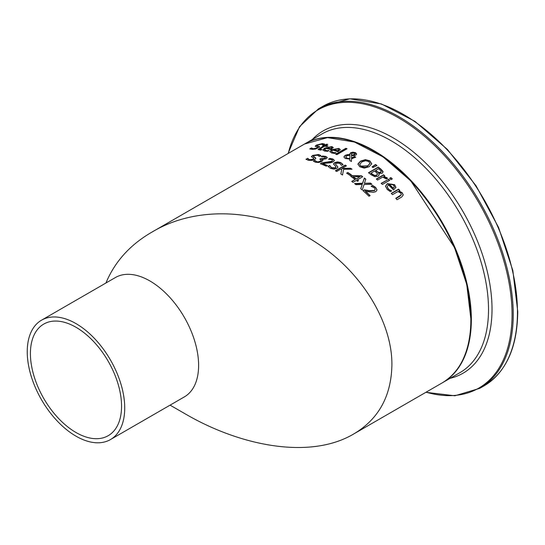 <?xml version="1.0" encoding="UTF-8"?>
<svg xmlns="http://www.w3.org/2000/svg" width="545" height="545" viewBox="0 0 545 545"><rect width="100%" height="100%" fill="white"/><g stroke="black" fill="none" stroke-linecap="round" stroke-linejoin="round"><path stroke-width="0.82" d="M365.32 191.097A137.851 79.59 60 0 1 370.109 195.607L368.979 196.255A137.851 79.59 -120 0 0 362.97 190.641L364.353 189.844L369.047 190.627L374.456 190.43L375.198 189.265L374.395 187.923L371.22 186.281A137.851 79.59 -120 0 0 371.152 186.22L372.542 185.416L375.621 187.357L377.038 189.878L375.852 191.663L373.393 192.303L365.32 191.384A137.504 79.386 60 0 1 369.919 195.716M371.438 186.349L372.542 185.709L375.621 187.65L377.031 190.021M363.168 190.818L364.353 190.137L369.047 190.927L374.456 190.73L375.198 189.265M324.513 149.841L325.59 150.727L328.914 150.795M322.817 150.093L324.636 148.438L331.919 146.843L333.22 147.804M326.734 147.872A137.851 79.59 60 0 1 330.597 148.71L331.653 147.763L330.835 147.116L328.798 147.143L326.734 148.172A137.504 79.386 60 0 1 330.597 149.003L331.653 147.858M327.416 150.59L328.914 150.502A137.851 79.59 60 0 1 328.989 150.522L327.647 151.299L324.534 151.054L322.797 149.943L324.636 148.138L331.919 146.55L333.22 147.511L330.863 149.555A137.851 79.59 -120 0 0 325.794 148.417L324.486 149.698L327.416 150.883M329.868 151.742L331.687 149.991L338.97 148.717L340.278 149.875M334.466 152.634L335.972 152.634A137.851 79.59 60 0 1 336.04 152.655L334.698 153.431L331.585 152.961L329.854 151.599L331.687 149.698L338.97 148.431L340.278 149.589L337.914 151.701A137.851 79.59 -120 0 0 332.852 150.093L331.544 151.435L332.648 152.334L335.972 152.92M331.564 151.578L332.648 152.62L334.466 152.92M337.655 150.747L338.704 150.045L337.893 148.989L335.849 148.88L333.792 149.548A137.851 79.59 60 0 1 337.655 150.747L338.704 149.827M333.792 149.548L333.792 149.841A137.504 79.386 60 0 1 337.655 151.033M317.626 146.251L319.111 146.339L319.642 147.027L315.637 149.037L312.21 149.385L309.771 148.887L311.399 147.947A137.851 79.59 60 0 1 311.495 147.947L313.239 148.731L317.033 147.92L317.326 146.98L315.262 146.121L316.386 145.106L322.456 143.56L324.725 144.125L323.171 145.018A137.851 79.59 -120 0 0 323.076 145.011L321.421 144.214L317.871 145.031L317.238 146.033L319.649 147.014M315.262 146.435L316.386 145.42L322.456 143.873L324.725 144.432M310.078 149.023L311.399 148.26A137.504 79.386 60 0 1 311.495 148.26L313.239 149.044L317.033 148.226L317.326 147.286M317.708 147.593L317.326 146.98M347.07 148.771L336.885 154.651A137.851 79.59 -120 0 0 335.652 154.194L345.837 148.315A137.851 79.59 60 0 1 347.07 148.771M345.837 148.315L345.837 148.601A137.504 79.386 60 0 1 346.77 148.948M335.958 154.303L345.837 148.601M319.915 149.037L321.714 149.473A137.851 79.59 60 0 1 321.782 149.487L320.678 150.12L318.11 149.48L323.41 146.026A137.851 79.59 -120 0 0 322.579 145.937L323.601 145.352A137.851 79.59 60 0 1 324.432 145.44L326.53 144.227A137.851 79.59 60 0 1 327.763 144.384L325.665 145.597A137.851 79.59 60 0 1 327.927 145.937L326.911 146.523A137.851 79.59 -120 0 0 324.643 146.183L319.915 149.037L320.487 149.752L321.714 149.773M325.665 145.597L325.665 145.897A137.504 79.386 60 0 1 327.525 146.169M323.028 145.985L323.601 145.651A137.504 79.386 60 0 1 324.432 145.747L326.53 144.527A137.504 79.386 60 0 1 327.334 144.629M318.151 149.637L323.41 146.026M365.443 159.644L369.898 160.884L371.724 163.766L369.129 166.756L364.21 168.105L359.741 166.75L357.922 163.977L360.511 161.102L365.443 159.644L369.898 161.163L371.724 164.052M357.915 164.331L360.511 161.381L365.443 159.923M359.707 164.563L360.865 166.389C364.51 167.492 366.812 167.397 367.78 166.096L369.926 163.561L368.781 161.538L365.606 160.727L361.866 161.926L359.7 164.427L360.865 166.109L367.78 165.816L369.953 163.391M351.525 158.023L354.468 156.463A137.851 79.59 60 0 1 355.749 157.137L351.518 158.82L351.443 161.477A137.851 79.59 -120 0 0 349.767 160.564L349.836 159.051L345.264 158.486L343.881 156.919L345.108 155.407L347.478 154.63L349.754 154.589L350.612 152.729L352.84 152.137L355.456 152.641L356.675 154.003L355.899 155.039L354.195 155.611L351.593 155.495L351.525 158.302L354.468 156.742A137.504 79.386 60 0 1 355.497 157.287M349.645 154.14L350.612 153.016L352.84 152.423L355.456 152.92L356.662 154.14M343.888 157.062L345.108 155.686L347.478 154.916L349.754 154.875L349.631 153.997M349.781 160.571L349.836 159.051M349.842 158.704L349.91 155.155L346.777 155.843L345.796 156.98L346.688 158.043L349.842 158.704L346.688 158.329L345.809 157.178M351.327 154.194L351.443 155.202L353.215 155.23L354.495 154.746L355.081 153.874M351.28 154.378L351.443 155.202M351.443 154.923L353.215 154.95L355.102 153.71L354.591 153.09L351.961 153.288L351.327 153.915M349.842 158.425L349.91 155.155M377.011 165.557L372.937 167.54A137.851 79.59 -120 0 0 372.051 166.893L375.56 164.495A137.851 79.59 60 0 1 377.011 165.557M375.56 164.495L375.56 164.781A137.504 79.386 60 0 1 376.779 165.673M372.255 167.036L375.56 164.781M378.714 173.344L379.225 174.666L378.114 176.267L374.899 176.689L371.302 174.87A137.851 79.59 -120 0 0 368.509 172.697L378.257 167.063A137.851 79.59 60 0 1 380.839 169.073L382.999 171.368L382.209 173.249L378.714 173.344L379.218 174.809M368.72 172.854L378.257 167.349A137.504 79.386 60 0 1 380.839 169.359L383.128 172.118M370.907 173.051A137.851 79.59 60 0 1 371.956 173.875L374.579 175.415L376.704 175.17L377.433 173.644L375.982 172.125A137.851 79.59 -120 0 0 374.51 170.973L370.907 173.337A137.504 79.386 60 0 1 371.956 174.162L374.579 175.701L376.704 175.456L377.433 173.93M377.433 173.644L377.535 174.291M375.594 170.347A137.851 79.59 60 0 1 377.058 171.498L378.877 172.513L380.676 172.234L381.2 171.239L379.681 169.672A137.851 79.59 -120 0 0 378.441 168.698L375.594 170.633A137.504 79.386 60 0 1 377.058 171.784L378.877 172.799L380.676 172.52L381.2 171.525M381.2 171.239L381.234 171.627M383.769 176.478L387.005 177.759L387.461 178.235L386.187 178.971A137.851 79.59 -120 0 0 386.119 178.917L382.733 177.077L377.542 180.075A137.851 79.59 -120 0 0 376.309 179.005L383.625 174.781A137.851 79.59 60 0 1 384.859 175.851L383.769 176.771L387.461 178.528M383.625 174.781L383.625 175.074A137.504 79.386 60 0 1 384.654 175.967M376.513 179.182L383.625 175.074M381.364 183.508L388.483 179.4A137.504 79.386 60 0 1 389.518 180.368M388.483 179.107A137.851 79.59 60 0 1 389.716 180.252L382.399 184.476A137.851 79.59 -120 0 0 381.166 183.331L388.483 179.4M392.298 178.896L391.017 179.632A137.851 79.59 -120 0 0 389.62 178.331L390.901 177.595A137.851 79.59 60 0 1 392.298 178.896M390.901 177.595L390.901 177.888A137.504 79.386 60 0 1 392.107 179.005M389.818 178.515L390.901 177.888M387.182 186.846L388.278 189.088L391.603 191.091M385.492 186.356L387.325 183.924L394.607 184.987L395.908 187.616M389.423 184.339A137.851 79.59 60 0 1 393.286 188.209L394.335 186.928L393.524 185.198L391.487 184.081L389.423 184.632A137.504 79.386 60 0 1 393.286 188.509L394.342 186.887M390.104 190.137L391.603 190.784A137.851 79.59 60 0 1 391.678 190.859L390.329 191.636L387.223 189.428L385.485 186.206L387.325 183.624L394.607 184.687L395.908 187.316L393.544 189.994A137.851 79.59 -120 0 0 388.483 184.878L387.175 186.69L388.278 188.788L390.104 190.437M307.571 158.282A137.851 79.59 60 0 1 307.666 158.302L309.41 159.637L313.212 159.208L313.504 158.057L311.433 156.592L312.564 155.454L318.627 154.508L320.896 155.577L319.35 156.476A137.851 79.59 -120 0 0 319.254 156.449L317.599 155.175L314.049 155.632L313.804 156.769L315.289 157.525L315.807 158.493L314.765 159.44L311.815 160.4L308.388 160.305L305.943 159.222L307.571 158.581A137.504 79.386 60 0 1 307.666 158.602L309.41 159.93L313.212 159.501L313.504 158.35M306.161 159.399L307.571 158.581M313.504 158.057L313.845 158.656M311.433 156.885L312.564 155.754L318.627 154.8L320.896 155.87M313.43 156.456L315.834 158.404M313.389 156.606L313.804 157.069M398.994 190.927L402.237 192.787L403.218 194.906L401.754 196.99L397.005 199.736A137.851 79.59 -120 0 0 395.772 198.319L401.345 194.701L400.745 193.1L397.959 191.527L392.495 194.681A137.851 79.59 -120 0 0 391.262 193.352L398.579 189.129A137.851 79.59 60 0 1 399.812 190.457L398.994 191.234L402.237 193.094L403.211 195.062M391.446 193.55L398.579 189.435A137.504 79.386 60 0 1 399.628 190.566M395.956 198.53L399.941 196.227L401.393 194.524M329.916 158.397L333.002 159.045L334.412 160.414L333.227 161.824L330.774 162.73L322.701 163.548A137.851 79.59 60 0 1 327.484 165.551L326.353 166.205A137.851 79.59 -120 0 0 320.344 163.732L321.727 162.935L326.428 162.778L331.83 161.572L332.579 160.441L331.776 159.658L328.601 159.229A137.851 79.59 -120 0 0 328.526 159.201L329.916 158.397L333.002 159.324L334.405 160.557M322.701 163.548L322.701 163.834A137.504 79.386 60 0 1 327.211 165.714M320.644 163.847L321.727 163.221M321.727 162.935L331.83 161.286L332.573 160.38M328.976 159.229L329.916 158.684M320.017 159.249L320.773 158.813A137.504 79.386 60 0 1 321.203 158.949L324.82 158.649L325.392 157.995L324.486 157.021L321.271 156.803A137.851 79.59 -120 0 0 321.189 156.783L322.572 155.986L325.712 156.688L327.238 157.771M313.532 161.266L314.731 160.571A137.504 79.386 60 0 1 314.826 160.598L316.461 161.831L318.478 161.994L320.535 161.3L321.387 160.407L320.242 159.324A137.851 79.59 -120 0 0 319.69 159.154L320.773 158.813M322.572 155.986L325.712 156.401L327.218 157.396L326.285 158.738L322.211 159.44L322.885 160.537M321.7 156.776L322.572 156.272M322.211 159.44L322.885 160.25L321.768 161.524L318.709 162.492L315.405 162.219L313.348 161.082L314.731 160.571M314.826 160.305L316.461 161.545L318.478 161.994M318.478 161.708L320.535 161.007L321.366 159.998M320.773 158.527A137.851 79.59 60 0 1 321.203 158.663L324.82 158.357L325.365 157.58M341.797 169.182L340.591 169.229L336.694 171.477A137.851 79.59 -120 0 0 335.4 170.749L345.149 165.115A137.851 79.59 60 0 1 346.443 165.85L341.967 168.432L350.442 168.228A137.851 79.59 60 0 1 352.022 169.216L343.629 169.257L342.512 175A137.851 79.59 -120 0 0 340.829 173.937L341.797 169.182L340.877 173.971M335.645 170.885L345.149 165.401A137.504 79.386 60 0 1 346.198 165.987M350.442 168.228L350.442 168.507A137.504 79.386 60 0 1 351.573 169.216M341.967 168.432L350.442 168.507M335.502 164.106L337.941 167.199M333.526 164.215L334.657 162.901L340.72 162.866L342.989 164.74M328.185 166.566L329.664 165.707A137.504 79.386 60 0 1 329.759 165.755L331.503 167.928L335.304 168.098L335.958 167.152M329.759 165.469L331.503 167.649L335.304 167.819L335.884 166.681L333.526 163.929L334.657 162.621L337.566 161.906L340.72 162.587L342.989 164.454L341.442 165.346A137.851 79.59 -120 0 0 341.347 165.298L339.692 163.282L336.142 163.173L335.591 164.311L337.954 167.063L336.865 168.419L333.908 169.141L330.481 168.344L328.036 166.368L329.664 165.428A137.851 79.59 60 0 1 329.759 165.469L329.759 165.755M355.074 179.475A137.851 79.59 -120 0 0 350.769 176.355L352.145 175.558L361.533 175.824A137.851 79.59 60 0 1 362.732 176.73L357.384 179.823A137.851 79.59 60 0 1 358.542 180.722L357.493 181.328A137.851 79.59 -120 0 0 356.335 180.429L352.983 182.364A137.851 79.59 -120 0 0 351.729 181.41L355.074 179.475L351.941 181.567M357.384 179.823L357.384 180.109A137.504 79.386 60 0 1 358.331 180.838M361.533 175.824L361.533 176.103A137.504 79.386 60 0 1 362.52 176.853M352.145 175.558L361.533 176.103M350.994 176.505L352.145 175.844M359.932 176.669L352.847 176.75A137.504 79.386 60 0 1 356.13 179.155L359.932 176.669L356.13 179.155M352.847 176.471A137.851 79.59 60 0 1 356.13 178.869M346.79 173.269L347.744 172.717A137.504 79.386 60 0 1 351.212 175.027M347.744 172.438A137.851 79.59 60 0 1 351.436 174.897L350.251 175.579A137.851 79.59 -120 0 0 346.559 173.119L347.744 172.717M362.234 184.408L355.933 184.673A137.851 79.59 -120 0 0 354.529 183.563L362.52 183.243L364.373 178.011A137.851 79.59 60 0 1 365.858 179.189L364.367 183.297L370.552 183.113A137.851 79.59 60 0 1 371.949 184.333L364.094 184.476L362.2 189.96A137.851 79.59 -120 0 0 360.715 188.665L362.234 184.408L360.797 188.734M354.877 183.835L362.52 183.529L364.373 178.297A137.504 79.386 60 0 1 365.777 179.414M370.552 183.113L370.552 183.399A137.504 79.386 60 0 1 371.622 184.339M364.367 183.297L370.552 183.399M105.921 283.012C114.92 261.505 130.33 244.501 152.164 231.986C198.959 203.844 266.301 208.973 317.463 243.452C361.478 271.982 392.482 322.299 391.903 365.307C391.181 396.433 378.414 419.343 353.61 434.031C310.316 459.66 241.224 446.28 186.22 414.445L170.081 405.146M30.418 353.569A64.446 37.21 60 0 1 43.764 324.071A64.446 37.21 60 0 1 108.21 361.281A64.446 37.21 60 0 1 108.21 435.693A64.446 37.21 60 0 1 58.547 418.424A64.446 37.21 60 0 1 30.418 353.569M41.522 320.188L115.411 277.534A68.922 39.792 60 0 1 168.521 295.996A68.922 39.792 60 0 1 198.612 365.361A68.922 39.792 60 0 1 184.333 396.917L110.451 439.57A68.922 39.792 -120 0 0 124.723 408.021A68.922 39.792 -120 0 0 94.639 338.656A68.922 39.792 -120 0 0 41.522 320.188A68.922 39.792 -120 0 0 41.522 399.778A68.922 39.792 -120 0 0 110.451 439.57M373.502 150.965A137.504 79.386 60 0 1 470.853 319.438M152.164 231.986L304.457 144.064A137.851 79.59 60 0 1 410.685 180.995A137.851 79.59 60 0 1 470.853 319.724A137.851 79.59 60 0 1 442.302 382.828L353.616 434.031M471.343 319.438A137.851 79.59 -120 0 0 411.168 180.715A137.851 79.59 -120 0 0 304.941 143.785A137.851 79.59 -120 0 0 304.703 143.921L322.115 133.866A137.851 79.59 60 0 1 428.343 170.796A137.851 79.59 60 0 1 488.518 309.526A137.851 79.59 60 0 1 459.966 372.63L442.792 382.542A137.851 79.59 -120 0 0 471.343 319.438M484.028 385.874C506.087 372.324 517.328 347.56 517.75 311.59L512.838 270.524L498.539 227.374L476.078 185.825L447.397 149.446L414.943 121.358L381.473 103.972L349.815 98.815L322.681 106.404A161.354 93.154 60 0 1 447.016 149.63A161.354 93.154 60 0 1 517.45 312.012A161.354 93.154 60 0 1 484.028 385.874L479.811 388.312A161.354 93.154 -120 0 0 513.233 314.445A161.354 93.154 -120 0 0 442.799 152.069A161.354 93.154 -120 0 0 318.464 108.837L299.525 126.699L288.046 153.54M288.257 153.417A160.673 92.766 60 0 1 412.381 126.815A160.673 92.766 60 0 1 512.062 314.567A160.673 92.766 60 0 1 426.101 392.182M450.122 378.312A139.888 80.769 -120 0 0 492.019 309.165A139.888 80.769 -120 0 0 423.015 160.455A139.888 80.769 -120 0 0 312.271 139.547M304.457 144.064L327.504 137.626L354.482 142.041L383.06 156.899L410.801 180.92L454.53 247.587L466.758 284.49L470.955 319.581C470.573 350.278 461.022 371.356 442.302 382.828M322.681 106.404L318.464 108.837M425.89 392.305L454.877 395.779L479.811 388.312"/></g></svg>
